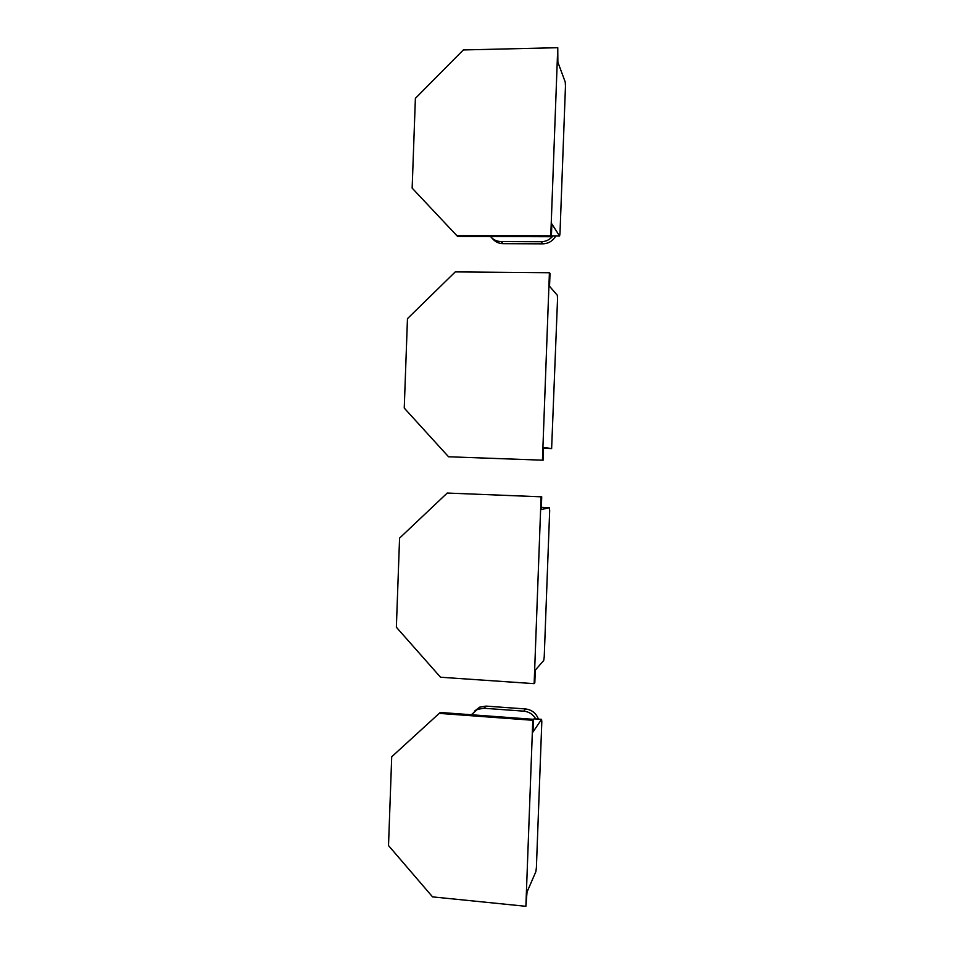 <?xml version="1.0" encoding="UTF-8"?>
<svg xmlns="http://www.w3.org/2000/svg" width="954" height="954" viewBox="0 0 954 954"><rect width="100%" height="100%" fill="white"/><g stroke="black" fill="none" stroke-linecap="round" stroke-linejoin="round"><path stroke-width="1.43" d="M532.785 720.282L533.465 719.328L440.247 712.459L439.222 713.377L532.785 720.282L525.881 906.3L527.049 891.99L535.862 871.658L536.386 867.687L541.812 721.808L541.562 719.34L534.145 718.803M525.881 906.3L432.556 896.879L388.516 845.578L391.712 756.784L439.222 713.377M533.453 719.662L534.025 718.839L541.526 719.388L532.988 732.016L533.465 719.328M543.088 460.198L448.547 456.775L404.246 408.085L407.465 318.636L455.273 271.902L549.409 272.737L550.017 273.488L549.54 286.283L557.303 295.239L557.553 298.697L551.627 448.571L543.553 447.45L543.088 460.198L448.547 456.775M549.409 272.737L542.444 460.15M543.53 448.249L551.591 448.583M534.145 683.648L534.812 682.837L535.289 670.137L543.708 660.49L544.221 657.02L549.671 510.628L549.397 507.695L541.252 509.567L541.729 496.831L447.235 493.051L399.571 538.116L396.363 627.243L440.533 677.233L534.145 683.648L541.085 496.927M447.235 493.051L541.729 496.831M557.756 47.7L550.768 235.829L551.376 236.723L457.55 236.389L412.152 188.129L415.384 98.345L463.334 49.942L557.756 47.7L557.863 62.153L565.233 82.032L565.472 86.015L559.986 233.456L559.604 235.972L552.104 235.888M550.768 235.829L456.596 235.495M551.436 235.113L551.961 235.888L559.509 235.924L551.853 223.928L551.376 236.723M474.4 711.243L479.6 707.188L486.015 706.103L525.499 708.953C531.772 709.728 536.076 713.115 538.414 719.113M471.348 714.749L477.489 709.359L483.964 708.262L486.015 706.103M535.743 718.911C533.012 714.296 529.029 711.708 523.794 711.159L483.964 708.262M555.8 235.948C552.819 241.016 548.467 243.64 542.731 243.842L503.008 243.664C498.835 243.556 495.388 241.946 492.669 238.834L491.68 237.773M552.95 235.948C549.862 239.704 545.938 241.636 541.18 241.744L501.1 241.565C496.891 241.457 493.421 239.836 490.678 236.699L490.523 236.509M541.884 507.373L549.397 507.695M523.794 711.159L525.499 708.953M501.1 241.565L503.008 243.664M541.18 241.744L542.731 243.842M477.489 709.359L479.6 707.188"/></g></svg>

